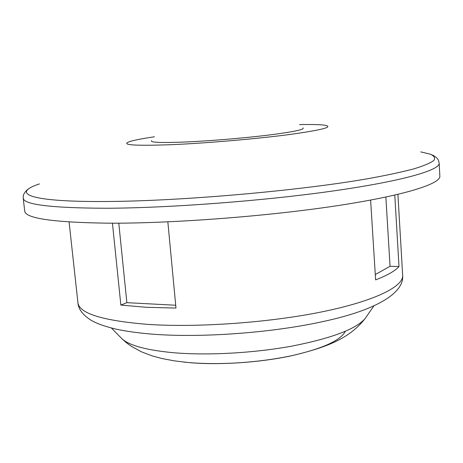 <?xml version="1.0" encoding="UTF-8"?>
<svg xmlns="http://www.w3.org/2000/svg" width="463" height="463" viewBox="0 0 463 463"><rect width="100%" height="100%" fill="white"/><g stroke="black" fill="none" stroke-linecap="round" stroke-linejoin="round"><path stroke-width="0.69" d="M439.173 163.179L439.85 176.16C440.707 183.915 403.898 195.722 334.408 206.116C265.125 216.493 171.269 223.519 108.475 223.189C53.123 222.431 25.193 218.374 24.701 211.024L23.202 198.106C23.601 204.687 51.515 208.066 106.93 208.252C169.811 207.98 263.887 200.849 333.372 190.935C403.053 181.004 439.989 170.106 439.173 163.179L438.507 160.441C437.332 158.051 435.064 156.153 431.701 154.752M299.509 124.611C311.078 124.362 319.32 124.535 324.227 125.132C334.512 126.729 323.064 129.843 289.879 134.478C257.081 138.825 206.955 143.154 171.842 144.664C133.454 146.053 119.57 144.971 130.19 141.423C134.93 140.017 143.026 138.472 154.474 136.788M303.022 127.904C304.833 129.524 293.206 131.932 268.152 135.127C243.839 138.101 210.549 140.885 186.3 141.967C161.454 142.963 149.879 142.517 151.563 140.625M394.783 195.102L399.002 266.538C395.217 270.861 387.421 275.311 375.62 279.895L370.608 200.091M167.843 221.852L175.975 308.08L146.198 307.282L120.855 305.071L126.868 302.663L175.703 305.244M399.002 266.538L390.049 266.3L385.858 197.064M375.285 274.553L390.049 266.3M120.855 305.071L112.434 223.195M118.777 223.172L126.868 302.663M345.334 331.294C340.548 340.646 321.959 348.94 289.56 356.186C258.238 362.685 218.808 365.203 189.535 362.651M366.476 316.588L364.994 318.712C355.775 329.152 331.577 338.256 292.402 346.023C254.546 353.003 208.576 355.601 174.568 352.812C147.518 350.369 130.086 345.797 122.278 339.095L120.461 337.243M187.694 362.483L183.516 362.049M77.911 302.646C78.293 308.966 82.611 314.794 90.864 320.118C95.314 322.67 100.714 325.379 116.091 329.147C126.937 331.45 139.589 333.169 154.04 334.292C203.998 337.978 274.785 332.509 325.57 320.992C375.742 309.996 404.332 293.206 402.66 275.375C403.591 286.533 374.689 301.112 321.727 311.894C268.893 322.665 197.585 327.729 147.888 324.389C102.502 320.685 79.179 313.439 77.911 302.646L69.085 221.98M420.751 151.893L430.173 154.138C434.248 155.933 435.48 158.033 433.866 160.447C430.463 163.022 423.761 165.841 413.748 168.897C401.78 172.057 386.57 175.315 368.12 178.654C300.429 190.565 183.394 200.925 108.915 201.48C28.446 202.279 10.389 193.418 39.482 183.909M373.861 305.991L364.994 318.712C349.524 338.279 327.48 347.117 293.351 355.329C260.084 362.587 219.734 365.342 187.44 362.442L174.1 360.822L161.691 358.46L152.142 355.868L141.464 351.822L131.446 346.37L126.729 342.985L122.278 339.095L111.415 328.03M29.157 188.557C24.933 190.623 22.704 196.399 23.283 195.832L23.202 198.106M402.66 275.375L397.914 194.367"/></g></svg>
